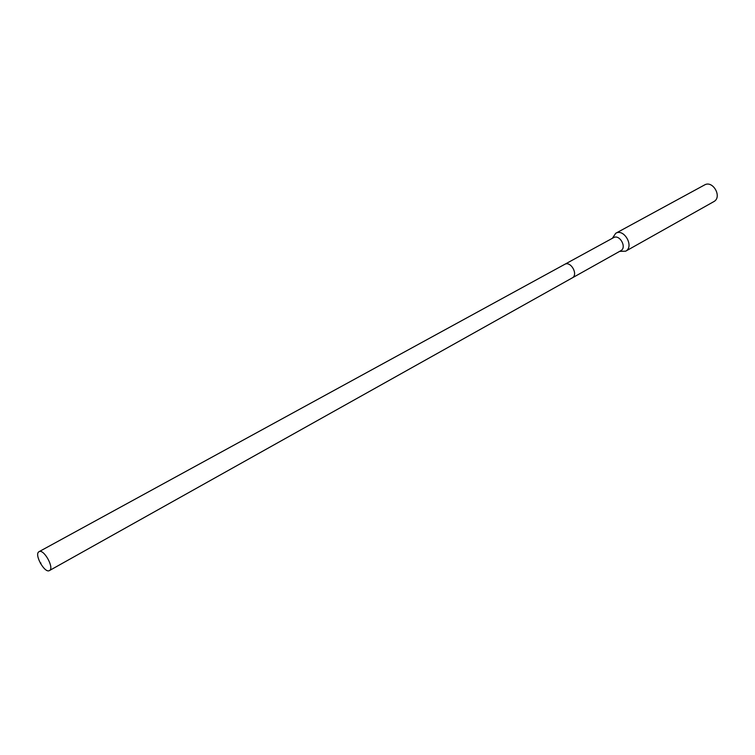 <?xml version="1.0" encoding="UTF-8"?>
<svg xmlns="http://www.w3.org/2000/svg" width="755" height="755" viewBox="0 0 755 755"><rect width="100%" height="100%" fill="white"/><g stroke="black" fill="none" stroke-linecap="round" stroke-linejoin="round"><path stroke-width="1.13" d="M38.92 551.763L39.033 551.688C43.705 548.498 54.615 568.062 49.519 570.516L49.462 570.553C44.8 573.734 33.937 554.387 38.92 551.763M572.243 277.897C578.604 274.622 570.742 260.607 564.665 264.373L564.665 264.373C570.742 260.607 578.604 274.622 572.243 277.897L572.243 277.897M572.101 277.982L49.462 570.553M620.667 250.792L620.818 250.707C627.178 247.423 619.61 233.908 613.513 237.674L613.362 237.759M612.38 238.297L615.712 233.295C624.092 228.133 634.464 246.668 625.706 251.17L619.619 251.377M713.654 201.717L713.815 201.623C722.535 197.121 712.88 179.869 704.5 184.984L704.283 185.107M40.893 562.975L40.477 563.485M613.513 237.674L39.033 551.688M620.742 250.754L572.177 277.944M704.5 184.984L615.712 233.295M713.739 201.67L625.621 251.217"/></g></svg>
